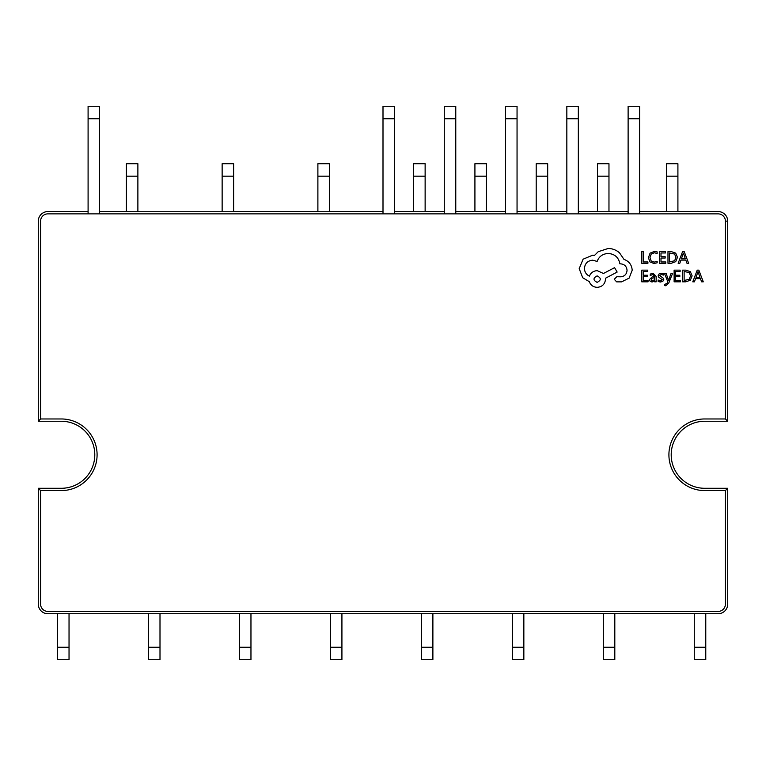 <?xml version="1.0" encoding="UTF-8"?>
<svg xmlns="http://www.w3.org/2000/svg" width="766" height="766" viewBox="0 0 766 766"><rect width="100%" height="100%" fill="white"/><g stroke="black" fill="none" stroke-linecap="round" stroke-linejoin="round"><path stroke-width="1.15" d="M99.58 213.867L99.58 106.282L88.09 106.282L88.09 213.867M394.49 213.867L394.49 106.282L383 106.282L383 213.867M455.77 213.867L455.77 106.282L444.28 106.282L444.28 213.867M517.05 213.867L517.05 106.282L505.56 106.282L505.56 213.867M578.33 213.867L578.33 106.282L566.84 106.282L566.84 213.867M639.61 213.867L639.61 106.282L628.12 106.282L628.12 213.867M718.125 611.421A7.277 7.277 0 0 0 725.402 604.144L725.402 490.585L704.72 490.585A35.81 35.81 0 0 1 668.909 454.774A35.81 35.81 0 0 1 704.72 418.964L725.402 418.964L725.402 221.144A7.277 7.277 0 0 0 718.125 213.867L47.875 213.867A7.277 7.277 0 0 0 40.598 221.144L40.598 418.964L61.28 418.964A35.81 35.81 0 0 1 97.091 454.774A35.81 35.81 0 0 1 61.28 490.585L40.598 490.585L40.598 604.144A7.277 7.277 0 0 0 47.875 611.421L718.125 611.421M705.773 613.719L718.125 613.719A9.575 9.575 0 0 0 727.7 604.144L727.7 488.287L704.72 488.287A33.513 33.513 0 0 1 671.207 454.774A33.513 33.513 0 0 1 704.72 421.262L727.7 421.262L727.7 221.144A9.575 9.575 0 0 0 718.125 211.569L677.91 211.569M222.14 211.722L222.14 163.733L233.63 163.733L233.63 211.722L137.88 211.722L137.88 176.18L126.39 176.18L126.39 163.733L137.88 163.733L137.88 176.18M317.89 211.569L233.63 211.569M413.64 211.569L394.49 211.569M383 211.569L329.38 211.569M474.92 211.722L474.92 163.733L486.41 163.733L486.41 211.722L455.77 211.569M444.28 211.569L425.13 211.569M536.2 211.569L517.05 211.569M505.56 211.569L486.41 211.569M597.48 211.569L578.33 211.569M566.84 211.569L547.69 211.569M666.42 211.569L639.61 211.569M628.12 211.569L608.97 211.569M88.09 211.569L47.875 211.569A9.575 9.575 0 0 0 38.3 221.144L38.3 421.262L61.28 421.262A33.513 33.513 0 0 1 94.793 454.774A33.513 33.513 0 0 1 61.28 488.287L38.3 488.287L38.3 604.144A9.575 9.575 0 0 0 47.875 613.719L512.358 613.719M137.88 211.722L99.58 211.569M614.811 613.719L705.773 613.566L705.773 647.27L694.283 647.27L694.283 613.566M523.848 613.719L614.811 613.566L614.811 647.27L603.321 647.27L603.321 613.566M705.773 647.27L705.773 659.717L694.283 659.717L694.283 647.27M38.3 421.262L40.598 418.964M666.42 176.18L666.42 211.722L677.91 211.722L677.91 176.18L666.42 176.18L666.42 163.733L677.91 163.733L677.91 176.18M597.48 176.18L597.48 211.722L608.97 211.722L608.97 176.18L597.48 176.18L597.48 163.733L608.97 163.733L608.97 176.18M536.2 176.18L536.2 211.722L547.69 211.722L547.69 176.18L536.2 176.18L536.2 163.733L547.69 163.733L547.69 176.18M413.64 176.18L413.64 211.722L425.13 211.722L425.13 176.18L413.64 176.18L413.64 163.733L425.13 163.733L425.13 176.18M317.89 176.18L317.89 211.722L329.38 211.722L329.38 176.18L317.89 176.18L317.89 163.733L329.38 163.733L329.38 176.18M38.3 488.287L40.598 490.585M727.7 421.262L725.402 418.964M523.848 613.566L512.358 613.566L512.358 659.717L523.848 659.717L523.848 613.566M727.7 488.287L725.402 490.585M614.811 647.27L614.811 659.717L603.321 659.717L603.321 647.27M432.886 613.566L432.886 659.717L421.396 659.717L421.396 613.566M341.923 613.566L341.923 659.717L330.433 659.717L330.433 613.566M250.961 613.566L250.961 659.717L239.471 659.717L239.471 613.566M159.998 613.566L159.998 659.717L148.508 659.717L148.508 613.566M69.036 613.566L69.036 659.717L57.546 659.717L57.546 613.566M126.39 211.722L126.39 176.18M647.921 263.293L647.921 261.962L643.268 261.962L643.268 251.602L641.764 251.602L641.764 263.293L647.921 263.293M653.915 263.485L657.151 262.805L657.151 261.359L654.135 262.144L651.129 260.909L649.989 257.577L651.215 254.073L654.394 252.77L657.151 253.469L657.151 251.89L654.384 251.411L650.095 253.134L648.4 257.673L649.903 261.895L653.915 263.485M665.769 263.293L665.769 261.962L661.001 261.962L661.001 258.027L665.175 258.027L665.175 256.687L661.001 256.687L661.001 252.952L665.51 252.952L665.51 251.602L659.488 251.602L659.488 263.293L665.769 263.293M667.981 263.293L671.198 263.293L675.727 261.656L677.489 257.299L675.727 253.153L671.313 251.602L667.981 251.602L667.981 263.293M669.494 252.952L669.494 261.962L674.654 260.737L675.909 257.338L674.626 254.053L669.494 252.952M688.653 263.293L684.201 251.602L682.592 251.602L678.14 263.293L679.806 263.293L680.936 260.095L685.8 260.095L686.987 263.293L688.653 263.293M681.405 258.774L685.331 258.774L683.387 253.096L681.405 258.774M648.046 281.831L648.046 280.49L643.268 280.49L643.268 276.564L647.452 276.564L647.452 275.224L643.268 275.224L643.268 271.49L647.777 271.49L647.777 270.139L641.764 270.139L641.764 281.831L648.046 281.831M653.139 273.29L650.267 274.065L650.267 275.492L652.996 274.477L654.691 276.526L652.22 276.871L649.444 279.59L650.162 281.371L652.096 282.022L654.652 280.538L654.691 281.831L656.156 281.831L656.156 276.459L653.139 273.29M651.32 278.412L651.359 280.442L652.469 280.825L654.059 280.145L654.691 277.637L651.32 278.412M660.541 280.825L658.138 280.021L658.138 281.534L660.397 282.022L662.829 281.361L663.768 279.561L663.279 278.173L659.65 275.607L661.25 274.477L663.375 275.08L663.375 273.663L661.393 273.29L659.086 273.95L658.147 275.731L658.559 277.053L662.274 279.695L660.541 280.825M672.548 273.481L671.026 273.481L668.565 280.442L666.171 273.481L664.534 273.481L667.808 281.811L667.167 283.324L664.84 284.339L664.84 285.641L665.778 285.756L668.756 283.085L672.548 273.481M680.409 281.831L680.409 280.49L675.631 280.49L675.631 276.564L679.806 276.564L679.806 275.224L675.631 275.224L675.631 271.49L680.141 271.49L680.141 270.139L674.118 270.139L674.118 281.831L680.409 281.831M682.611 281.831L685.829 281.831L690.367 280.193L692.129 275.837L690.367 271.691L685.943 270.139L682.611 270.139L682.611 281.831M684.124 271.49L684.124 280.49L689.295 279.274L690.539 275.875L689.256 272.581L684.124 271.49M703.284 281.831L698.841 270.139L697.223 270.139L692.77 281.831L694.436 281.831L695.566 278.632L700.43 278.632L701.618 281.831L703.284 281.831M696.045 277.311L699.961 277.311L698.018 271.633L696.045 277.311M632.199 270.235C631.778 264.864 629.039 261.235 623.974 259.358L619.483 252.79C616.218 249.984 612.455 248.538 608.185 248.471L598.217 251.708L594.56 255.365L592.654 255.202L583.098 259.186L579.192 268.655L582.687 277.713L589.332 281.697C590.672 285.249 593.305 287.126 597.221 287.346C602.277 286.867 605.044 284.1 605.533 279.044L605.533 278.211L617.157 272.064L614.581 267.66L603.455 273.481L597.221 270.657C593.411 270.905 590.806 272.725 589.408 276.133C586.296 274.63 584.64 272.074 584.429 268.493C584.908 263.437 587.685 260.67 592.731 260.181L597.135 261.436C599.022 256.447 602.727 253.785 608.271 253.46C614.801 254.006 618.679 257.472 619.895 263.839L620.565 263.839C624.51 264.213 626.674 266.377 627.048 270.321C626.751 274.056 624.759 276.22 621.063 276.804L616.822 276.718L614.255 279.293L616.659 281.869L621.561 281.869L629.125 278.125L632.199 270.235M597.135 282.367C601.32 280.184 601.32 278.029 597.135 275.884C592.97 278.048 592.97 280.203 597.135 282.367M99.58 118.73L88.09 118.73M394.49 118.73L383 118.73M455.77 118.73L444.28 118.73M517.05 118.73L505.56 118.73M578.33 118.73L566.84 118.73M639.61 118.73L628.12 118.73M725.402 221.144L727.7 221.144M523.848 647.27L512.358 647.27M432.886 647.27L421.396 647.27M341.923 647.27L330.433 647.27M250.961 647.27L239.471 647.27M159.998 647.27L148.508 647.27M69.036 647.27L57.546 647.27M486.41 176.18L474.92 176.18M233.63 176.18L222.14 176.18"/></g></svg>
